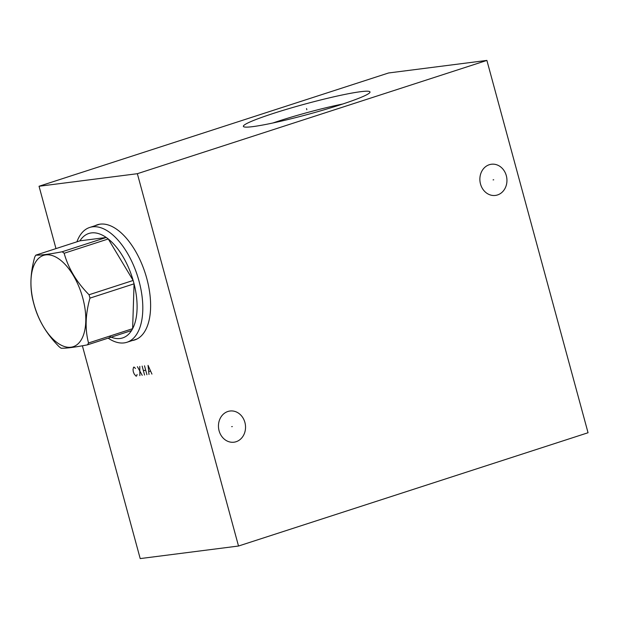 <?xml version="1.0" encoding="UTF-8"?>
<svg xmlns="http://www.w3.org/2000/svg" width="619" height="619" viewBox="0 0 619 619"><rect width="100%" height="100%" fill="white"/><g stroke="black" fill="none" stroke-linecap="round" stroke-linejoin="round"><path stroke-width="0.93" d="M39.043 186.257L137.356 173.699L238.516 546.028L588.05 432.743L486.89 60.414L388.577 72.972L39.043 186.257L55.981 248.606M82.381 345.781L140.203 558.586L238.516 546.028M95.078 225.711A60.546 30.602 72 0 1 97.345 224.774A60.546 30.602 72 0 1 146.773 278.442A60.546 30.602 72 0 1 134.687 339.97A60.546 30.602 72 0 1 132.296 340.535M486.89 60.414L137.356 173.699M252.831 126.624A65.622 5.37 164.8 0 1 243.693 126.733A65.622 5.37 164.8 0 1 286.21 109.424A65.622 5.37 164.8 0 1 360.552 91.705A65.622 5.37 164.8 0 1 369.914 92.44A65.622 5.37 164.8 0 1 322.182 110.383A65.622 5.37 164.8 0 1 252.831 126.624M480.506 184.013A15.715 13.502 -97.3 0 1 491.416 164.244A15.715 13.502 -97.3 0 1 506.311 175.657A15.715 13.502 -97.3 0 1 495.401 195.426A15.715 13.502 -97.3 0 1 480.506 184.013M219.095 430.785A15.715 13.502 -97.3 0 1 230.005 411.016A15.715 13.502 -97.3 0 1 244.9 422.429A15.715 13.502 -97.3 0 1 233.99 442.198A15.715 13.502 -97.3 0 1 219.095 430.785M273.002 122.964A57.451 4.704 164.8 0 1 342.733 104.015M108.147 338.144A60.353 30.509 -108 0 0 126.934 342.276A60.353 30.509 -108 0 0 138.981 280.949A60.353 30.509 72 0 0 89.716 227.452A60.353 30.509 72 0 0 76.918 241.812M62.155 251.771L106.259 237.479L79.928 240.837A54.898 27.747 -108 0 1 106.259 237.479A54.898 27.747 72 0 1 108.255 238.965A54.898 27.747 -108 0 1 133.147 280.453A54.898 27.747 72 0 1 133.619 282.14A54.898 27.747 -108 0 1 134.068 283.827L89.964 298.118A54.898 27.747 -108 0 0 89.523 296.431A54.898 27.747 -108 0 0 89.051 294.752C76.655 282.249 68.361 268.414 64.159 253.256A54.898 27.747 -108 0 0 62.155 251.771C49.288 254.216 40.514 255.338 35.832 255.136A54.898 27.747 -108 0 0 34.749 257.017C30.176 273.296 29.697 288.245 33.318 301.871A54.898 27.747 -108 0 0 33.759 303.558A54.898 27.747 -108 0 0 34.231 305.237C38.432 320.394 46.735 334.229 59.122 346.733A54.898 27.747 -108 0 0 61.119 348.218C65.8 348.42 74.582 347.305 87.449 344.853A54.898 27.747 -108 0 0 88.532 342.972C84.919 329.347 85.391 314.398 89.964 298.118M89.051 294.752L133.147 280.453L108.255 238.965L64.159 253.256M33.991 304.169A48.003 24.265 -108 0 0 70.922 347.22A48.003 24.265 -108 0 0 82.76 297.94A48.003 24.265 -108 0 0 45.829 254.881A48.003 24.265 -108 0 0 33.991 304.169M109.168 336.279A54.898 27.747 -108 0 0 131.545 330.561A54.898 27.747 -108 0 0 132.628 328.681A54.898 27.747 -108 0 0 134.068 283.827L132.628 328.681L88.532 342.972M131.545 330.561L87.449 344.853M79.928 240.837L35.832 255.136M493.095 179.874L493.714 179.796M231.692 426.646L232.303 426.568M306.846 109.749L306.529 108.58M135.468 368.491L134.176 367.113L133.588 367.191L133.015 369.574L133.325 371.849L134.23 374.046L136.018 376.128L136.606 376.05L137.085 374.449M137.426 366.703L142.208 375.338M139.848 375.64L139.786 366.402M142.146 366.1L144.567 375.037M144.506 365.798L146.927 374.735M143.353 370.564L145.713 370.263M151.941 374.093L148.042 365.349L148.993 374.472M148.777 371.415L150.541 371.191M136.954 339.026L126.934 342.276M99.736 224.202L89.716 227.452"/></g></svg>
